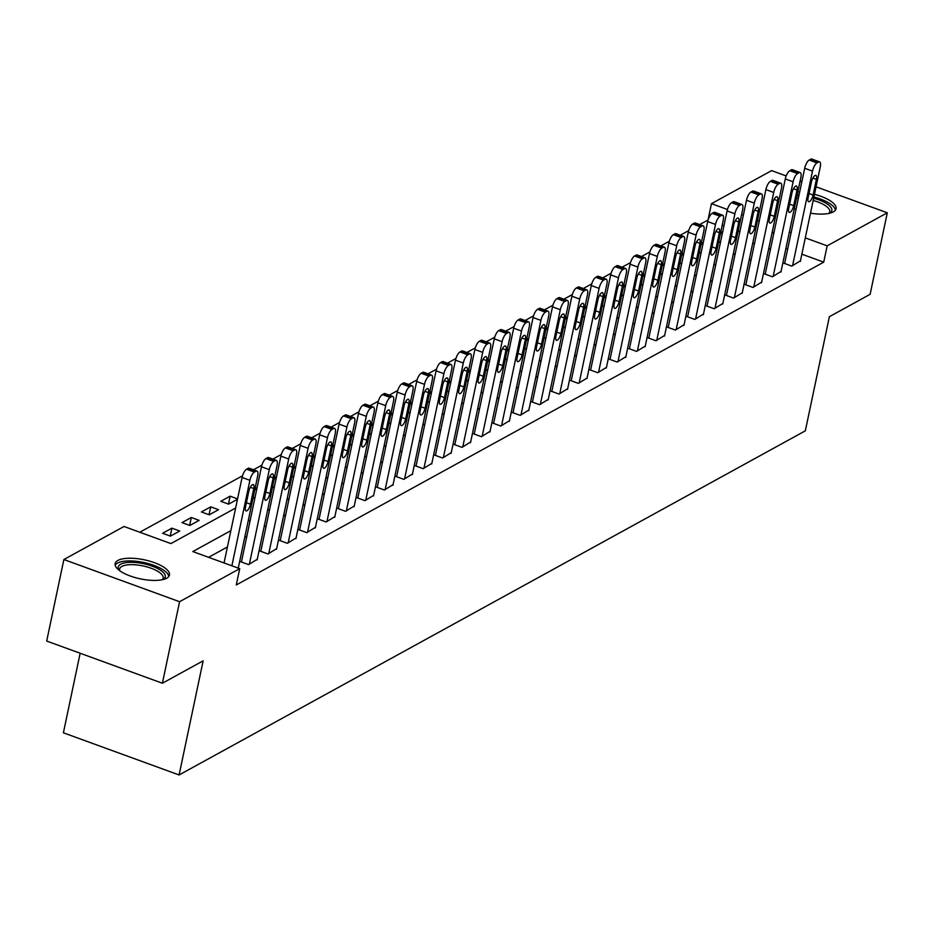 <?xml version="1.0" encoding="UTF-8"?>
<svg xmlns="http://www.w3.org/2000/svg" width="934" height="934" viewBox="0 0 934 934"><rect width="100%" height="100%" fill="white"/><g stroke="black" fill="none" stroke-linecap="round" stroke-linejoin="round"><path stroke-width="1.4" d="M814.471 194.33A27.751 9.725 -168.1 0 1 836.047 208.726A27.751 9.725 -168.1 0 1 833.28 211.901A27.751 9.725 -168.1 0 1 810.502 213.197M796.025 209.379A27.751 9.725 -168.1 0 1 794.297 208.691M166.684 578.216A27.751 9.725 -168.1 0 1 135.103 577.562A27.751 9.725 -168.1 0 1 115.139 563.599A27.751 9.725 -168.1 0 1 117.906 560.435A27.751 9.725 -168.1 0 1 149.487 561.089A27.751 9.725 -168.1 0 1 169.451 575.04A27.751 9.725 -168.1 0 1 166.684 578.216M80.149 653.251L63.395 732.793L179.095 774.963L805.33 430.831L829.38 316.696L870.126 294.315L887.3 212.789L827.162 245.84L805.295 237.878M179.095 774.963L203.145 660.84L162.399 683.233L46.7 641.051L63.874 559.536L124.024 526.484L170.922 543.588L235.637 508.026M708.089 219.992L699.671 224.569M688.72 230.581L680.267 235.228M669.316 241.241L660.863 245.887M649.912 251.9L641.471 256.546M630.52 262.571L622.067 267.206M611.116 273.23L602.663 277.865M591.712 283.889L583.271 288.536M572.32 294.549L563.867 299.195M552.916 305.208L544.464 309.854M533.512 315.867L525.071 320.514M514.109 326.538L505.668 331.173M494.716 337.197L486.264 341.832M475.313 347.857L466.86 352.503M455.909 358.516L447.468 363.163M436.517 369.175L428.064 373.822M417.113 379.834L408.66 384.481M397.709 390.494L389.268 395.14M378.317 401.165L369.864 405.8M358.913 411.824L350.46 416.459M339.509 422.483L331.068 427.13M320.117 433.142L311.664 437.789M300.713 443.802L292.26 448.448M281.309 454.461L272.868 459.108M261.905 465.132L253.464 469.767M242.513 475.791L139.796 532.24M708.019 219.969L711.463 203.67L771.601 170.618L786.183 175.942M739.156 231.317L738.14 230.955M723.955 225.783L722.216 225.141M170.42 536.128L179.725 531.014L171.914 528.165L162.598 533.279L170.42 536.128M189.812 525.468L199.129 520.355L191.307 517.506L182.002 522.62L189.812 525.468M209.216 514.809L218.533 509.695L210.71 506.835L201.394 511.96L209.216 514.809M237.551 498.896L230.114 496.176L220.798 501.301L228.62 504.15L237.481 499.281M254.76 489.778L256.873 488.61M256.955 488.237L255.215 487.595M274.152 479.119L276.277 477.951M276.359 477.566L274.619 476.935M293.556 468.459L295.681 467.292M295.763 466.907L294.012 466.276M312.96 457.8L315.073 456.633M315.155 456.247L313.415 455.617M332.352 447.141L334.477 445.973M334.559 445.588L332.819 444.958M351.756 436.47L353.881 435.314M353.963 434.929L352.223 434.287M371.16 425.811L373.273 424.655M373.355 424.269L371.615 423.627M390.564 415.151L392.677 413.984M392.759 413.61L391.019 412.968M409.956 404.492L412.081 403.325M412.163 402.939L410.423 402.309M429.36 393.833L431.473 392.665M431.555 392.28L429.815 391.65M448.764 383.173L450.877 382.006M450.959 381.621L449.219 380.99M468.156 372.514L470.281 371.347M470.362 370.961L468.623 370.331M487.56 361.843L489.685 360.687M489.755 360.302L488.015 359.66M506.964 351.184L509.077 350.017M509.158 349.643L507.419 349.001M526.356 340.525L528.481 339.357M528.562 338.972L526.823 338.341M545.76 329.865L547.884 328.698M547.966 328.313L546.215 327.682M565.163 319.206L567.277 318.039M567.358 317.653L565.619 317.023M584.556 308.547L586.68 307.379M586.762 306.994L585.023 306.364M603.959 297.876L606.084 296.72M606.166 296.335L604.426 295.693M623.363 287.217L625.476 286.049M625.558 285.676L623.819 285.033M642.767 276.557L644.88 275.39M644.962 275.005L643.222 274.374M662.159 265.898L664.284 264.731M664.366 264.345L662.626 263.715M681.563 255.239L683.676 254.071M683.758 253.686L682.018 253.056M700.967 244.58L703.08 243.412M703.162 243.027L701.422 242.396M720.359 233.909L722.484 232.753M722.566 232.368L720.826 231.725M230.861 530.652L192.813 551.562L239.723 568.666L236.279 584.964L823.718 262.15L801.862 254.176M787.677 249.004L785.926 248.374M770.632 248.444L768.519 249.612M751.24 259.103L749.115 260.271M731.836 269.774L729.711 270.93M712.432 280.433L710.319 281.589M693.04 291.093L690.915 292.26M673.636 301.752L671.511 302.92M654.232 312.411L652.119 313.579M634.828 323.071L632.715 324.238M615.436 333.73L613.311 334.897M596.032 344.401L593.919 345.557M576.628 355.06L574.515 356.228M557.236 365.719L555.111 366.887M537.832 376.379L535.707 377.546M518.428 387.038L516.315 388.205M499.036 397.697L496.911 398.865M479.632 408.368L477.507 409.524M460.228 419.027L458.115 420.195M440.836 429.687L438.711 430.854M421.432 440.346L419.308 441.513M402.029 451.005L399.915 452.173M382.625 461.665L380.512 462.832M363.233 472.335L361.108 473.491M343.829 482.995L341.716 484.151M324.425 493.654L322.312 494.822M305.033 504.313L302.908 505.481M285.629 514.973L283.504 516.14M266.225 525.632L264.112 526.799M246.833 536.291L244.708 537.459M227.429 546.962L208.586 557.318M241.544 561.346L240.774 561.778L248.596 564.626L257.27 559.279M260.948 550.686L260.177 551.118L267.988 553.967L276.662 548.62M280.352 540.027L279.57 540.459L287.392 543.308L296.066 537.949M299.744 529.368L298.973 529.788L306.796 532.637L315.47 527.29M319.148 518.709L318.377 519.129L326.188 521.978L334.862 516.63M338.552 508.049L337.769 508.47L345.592 511.318L354.266 505.971M357.956 497.378L357.173 497.81L364.996 500.659L373.67 495.312M377.348 486.719L376.577 487.151L384.388 490L393.062 484.653M396.752 476.06L395.969 476.492L403.792 479.34L412.466 473.982M416.155 465.401L415.373 465.821L423.195 468.681L431.87 463.322M435.548 454.741L434.777 455.162L442.588 458.01L451.274 452.663M454.951 444.082L454.181 444.502L461.991 447.351L470.666 442.004M474.355 433.411L473.573 433.843L481.395 436.692L490.07 431.345M493.747 422.752L492.977 423.184L500.799 426.032L509.474 420.685M513.151 412.092L512.381 412.524L520.191 415.373L528.866 410.026M532.555 401.433L531.773 401.853L539.595 404.714L548.27 399.355M551.947 390.774L551.177 391.194L558.999 394.043L567.674 388.696M571.351 380.115L570.581 380.535L578.391 383.384L587.066 378.036M590.755 369.444L589.973 369.876L597.795 372.724L606.47 367.377M610.159 358.784L609.377 359.216L617.199 362.065L625.873 356.718M629.551 348.125L628.78 348.557L636.591 351.406L645.266 346.059M648.955 337.466L648.173 337.898L655.995 340.747L664.669 335.388M668.359 326.807L667.576 327.227L675.399 330.076L684.073 324.728M687.751 316.147L686.98 316.568L694.791 319.416L703.477 314.069M707.155 305.488L706.384 305.908L714.195 308.757L722.869 303.41M726.559 294.817L725.776 295.249L733.599 298.098L742.273 292.751M745.951 284.158L745.18 284.59L753.002 287.438L761.677 282.091M765.355 273.499L764.584 273.931L772.395 276.779L781.069 271.42M784.758 262.839L783.976 263.26L791.798 266.12L800.473 260.761M162.399 683.233L179.573 601.706L63.874 559.536M800.123 181.021L801.862 181.651M816.059 186.823L887.3 212.789M823.718 262.15L827.162 245.84M239.723 568.666L179.573 601.706M797.823 191.914A27.751 9.725 -168.1 0 1 799.691 191.984M774.076 232.146L771.951 233.313M754.672 242.805L752.547 243.972M735.268 253.464L733.155 254.632M715.876 264.124L713.751 265.291M696.472 274.783L694.347 275.95M677.068 285.454L674.955 286.61M657.664 296.113L655.551 297.269M638.272 306.772L636.147 307.94M618.868 317.432L616.755 318.599M599.465 328.091L597.351 329.258M580.072 338.75L577.948 339.918M560.669 349.421L558.544 350.577M541.265 360.08L539.152 361.236M521.872 370.74L519.748 371.907M502.469 381.399L500.344 382.566M483.065 392.058L480.952 393.226M463.673 402.717L461.548 403.885M444.269 413.377L442.144 414.544M424.865 424.048L422.752 425.203M405.461 434.707L403.348 435.874M386.069 445.366L383.944 446.534M366.665 456.026L364.54 457.193M347.261 466.685L345.148 467.852M327.869 477.344L325.744 478.512M308.465 488.015L306.34 489.171M289.061 498.674L286.948 499.83M269.669 509.334L267.544 510.501M250.265 519.993L248.14 521.16M791.11 232.706L789.37 232.064M757.322 221.346L758.361 220.763L757.509 220.459M743.312 215.287L741.573 214.645M727.446 209.496L711.463 203.67M252.916 498.534L255.029 497.367M272.308 487.863L274.433 486.707M291.712 477.204L293.836 476.048M311.115 466.545L313.229 465.377M330.519 455.885L332.632 454.718M349.911 445.226L352.036 444.059M369.315 434.567L371.428 433.399M388.719 423.908L390.832 422.74M408.111 413.237L410.236 412.081M427.515 402.577L429.64 401.41M446.919 391.918L449.032 390.751M466.311 381.259L468.436 380.091M485.715 370.6L487.84 369.432M505.119 359.94L507.232 358.773M524.511 349.269L526.636 348.113M543.915 338.61L546.04 337.443M563.319 327.951L565.432 326.783M582.723 317.291L584.836 316.124M602.115 306.632L604.24 305.465M621.519 295.973L623.632 294.805M640.922 285.302L643.036 284.146M660.315 274.643L662.439 273.487M679.719 263.983L681.843 262.816M699.122 253.324L701.236 252.157M718.515 242.665L720.639 241.497M737.918 232.006L740.043 230.838M228.445 504.08L230.114 496.176M209.041 514.739L210.71 506.835M189.649 525.41L191.307 517.506M170.245 536.069L171.914 528.165M231.877 565.806L249.892 480.298A7.122 2.51 110 0 1 254.375 472.067L255.928 471.215A7.122 2.51 110 0 1 256.99 471.051A7.122 2.51 110 0 1 257.656 476.036L238.252 568.129M256.99 471.051L249.168 468.203A7.122 2.51 -70 0 0 248.105 468.366L246.553 469.218A7.122 2.51 -70 0 0 242.081 477.449L224.055 562.957M248.818 491.272A5.697 2.008 -70 0 1 253.254 484.559A5.697 2.008 -70 0 1 253.779 488.54L250.487 504.197A5.697 2.008 -70 0 1 246.051 510.91A5.697 2.008 -70 0 1 245.514 506.917L248.818 491.272M249.366 564.194L269.296 469.639A7.122 2.51 110 0 1 273.767 461.408L275.32 460.555A7.122 2.51 110 0 1 276.382 460.392A7.122 2.51 110 0 1 277.059 465.377L257.13 559.933M276.382 460.392L268.572 457.543A7.122 2.51 -70 0 0 267.509 457.707L265.957 458.559A7.122 2.51 -70 0 0 261.473 466.79L241.416 562.011M268.221 480.613A5.697 2.008 -70 0 1 272.646 473.9A5.697 2.008 -70 0 1 273.183 477.881L269.879 493.526A5.697 2.008 -70 0 1 265.454 500.239A5.697 2.008 -70 0 1 264.917 496.258L268.221 480.613M268.77 553.535L288.699 458.979A7.122 2.51 110 0 1 293.171 450.748L294.724 449.896A7.122 2.51 110 0 1 295.786 449.733A7.122 2.51 110 0 1 296.452 454.706L276.522 549.274M295.786 449.733L287.964 446.884A7.122 2.51 -70 0 0 286.901 447.047L285.36 447.9A7.122 2.51 -70 0 0 280.877 456.131L260.808 551.352M287.614 469.942A5.697 2.008 -70 0 1 292.05 463.229A5.697 2.008 -70 0 1 292.587 467.222L289.283 482.866A5.697 2.008 -70 0 1 284.847 489.579A5.697 2.008 -70 0 1 284.321 485.598L287.614 469.942M288.162 542.876L308.092 448.32A7.122 2.51 110 0 1 312.575 440.089L314.128 439.237A7.122 2.51 110 0 1 315.19 439.073A7.122 2.51 110 0 1 315.855 444.047L295.926 538.614M315.19 439.073L307.368 436.225A7.122 2.51 -70 0 0 306.305 436.388L304.753 437.24A7.122 2.51 -70 0 0 300.281 445.471L280.212 540.681M307.017 459.283A5.697 2.008 -70 0 1 311.454 452.57A5.697 2.008 -70 0 1 311.979 456.563L308.687 472.207A5.697 2.008 -70 0 1 304.251 478.92A5.697 2.008 -70 0 1 303.713 474.939L307.017 459.283M307.566 532.217L327.495 437.649A7.122 2.51 110 0 1 331.967 429.43L333.52 428.578A7.122 2.51 110 0 1 334.582 428.414A7.122 2.51 110 0 1 335.259 433.388L315.33 527.955M334.582 428.414L326.772 425.565A7.122 2.51 -70 0 0 325.709 425.729L324.156 426.581A7.122 2.51 -70 0 0 319.673 434.8L299.616 530.022M326.421 448.624A5.697 2.008 -70 0 1 330.846 441.91A5.697 2.008 -70 0 1 331.383 445.892L328.091 461.548A5.697 2.008 -70 0 1 323.654 468.261A5.697 2.008 -70 0 1 323.117 464.28L326.421 448.624M119.272 570.382A24.015 8.418 -168.1 0 1 131.566 562.326A24.015 8.418 -168.1 0 1 161.372 570.791A24.015 8.418 -168.1 0 1 162.925 579.582M162.247 579.734A22.241 7.787 11.9 0 0 163.158 578.146A22.241 7.787 11.9 0 0 159.574 572.507A22.241 7.787 11.9 0 0 135.862 564.86A22.241 7.787 11.9 0 0 119.645 568.981A22.241 7.787 11.9 0 0 119.832 570.791M168.774 576.5A27.576 9.667 11.9 0 0 164.279 570.627A27.576 9.667 11.9 0 0 136.399 561.299A27.576 9.667 11.9 0 0 115.162 565.198M796.959 196.012A24.015 8.418 -168.1 0 1 798.839 196.023M813.654 198.242A24.015 8.418 -168.1 0 1 829.52 213.267M828.843 213.419A22.241 7.787 11.9 0 0 829.754 211.831A22.241 7.787 11.9 0 0 813.175 200.483M798.348 198.347A22.241 7.787 11.9 0 0 796.469 198.382M835.37 210.185A27.576 9.667 11.9 0 0 813.911 197.004M799.119 194.657A27.576 9.667 11.9 0 0 797.262 194.599M326.97 521.557L346.899 426.99A7.122 2.51 110 0 1 351.371 418.771L352.924 417.918A7.122 2.51 110 0 1 353.986 417.743A7.122 2.51 110 0 1 354.651 422.728L334.722 517.296M353.986 417.743L346.175 414.894A7.122 2.51 -70 0 0 345.113 415.058L343.56 415.922A7.122 2.51 -70 0 0 339.077 424.141L319.008 519.362M345.813 437.964A5.697 2.008 -70 0 1 350.25 431.251A5.697 2.008 -70 0 1 350.787 435.232L347.483 450.888A5.697 2.008 -70 0 1 343.058 457.602A5.697 2.008 -70 0 1 342.521 453.62L345.813 437.964M346.362 510.898L366.291 416.331A7.122 2.51 110 0 1 370.775 408.1L372.327 407.247A7.122 2.51 110 0 1 373.39 407.084A7.122 2.51 110 0 1 374.055 412.069L354.126 506.625M373.39 407.084L365.568 404.235A7.122 2.51 -70 0 0 364.505 404.399L362.952 405.251A7.122 2.51 -70 0 0 358.481 413.482L338.412 508.703M365.217 427.305A5.697 2.008 -70 0 1 369.654 420.592A5.697 2.008 -70 0 1 370.179 424.573L366.887 440.229A5.697 2.008 -70 0 1 362.45 446.942A5.697 2.008 -70 0 1 361.925 442.949L365.217 427.305M365.766 500.227L385.695 405.671A7.122 2.51 110 0 1 390.178 397.44L391.731 396.588A7.122 2.51 110 0 1 392.794 396.425A7.122 2.51 110 0 1 393.459 401.41L373.53 495.966M392.794 396.425L384.971 393.576A7.122 2.51 -70 0 0 383.909 393.739L382.356 394.592A7.122 2.51 -70 0 0 377.873 402.823L357.815 498.044M384.621 416.646A5.697 2.008 -70 0 1 389.046 409.933A5.697 2.008 -70 0 1 389.583 413.914L386.291 429.57A5.697 2.008 -70 0 1 381.854 436.283A5.697 2.008 -70 0 1 381.317 432.29L384.621 416.646M385.17 489.568L405.099 395.012A7.122 2.51 110 0 1 409.571 386.781L411.123 385.929A7.122 2.51 110 0 1 412.186 385.765A7.122 2.51 110 0 1 412.851 390.751L392.934 485.306M412.186 385.765L404.375 382.917A7.122 2.51 -70 0 0 403.313 383.08L401.76 383.932A7.122 2.51 -70 0 0 397.277 392.163L377.208 487.385M404.013 405.986A5.697 2.008 -70 0 1 408.45 399.273A5.697 2.008 -70 0 1 408.987 403.254L405.683 418.899A5.697 2.008 -70 0 1 401.258 425.612A5.697 2.008 -70 0 1 400.721 421.631L404.013 405.986M404.574 478.909L424.491 384.353A7.122 2.51 110 0 1 428.975 376.122L430.527 375.27A7.122 2.51 110 0 1 431.59 375.106A7.122 2.51 110 0 1 432.255 380.08L412.326 474.647M431.59 375.106L423.767 372.257A7.122 2.51 -70 0 0 422.705 372.421L421.152 373.273A7.122 2.51 -70 0 0 416.681 381.504L396.611 476.714M423.417 395.316A5.697 2.008 -70 0 1 427.854 388.602A5.697 2.008 -70 0 1 428.391 392.595L425.087 408.24A5.697 2.008 -70 0 1 420.65 414.953A5.697 2.008 -70 0 1 420.125 410.972L423.417 395.316M423.966 468.249L443.895 373.682A7.122 2.51 110 0 1 448.378 365.463L449.931 364.61A7.122 2.51 110 0 1 450.994 364.447A7.122 2.51 110 0 1 451.659 369.42L431.73 463.988M450.994 364.447L443.171 361.598A7.122 2.51 -70 0 0 442.109 361.762L440.556 362.614A7.122 2.51 -70 0 0 436.073 370.833L416.015 466.054M442.821 384.656A5.697 2.008 -70 0 1 447.258 377.943A5.697 2.008 -70 0 1 447.783 381.924L444.491 397.58A5.697 2.008 -70 0 1 440.054 404.294A5.697 2.008 -70 0 1 439.517 400.312L442.821 384.656M443.37 457.59L463.299 363.022A7.122 2.51 110 0 1 467.771 354.803L469.323 353.951A7.122 2.51 110 0 1 470.386 353.788A7.122 2.51 110 0 1 471.051 358.761L451.134 453.329M470.386 353.788L462.575 350.927A7.122 2.51 -70 0 0 461.513 351.102L459.96 351.955A7.122 2.51 -70 0 0 455.477 360.174L435.407 455.395M462.225 373.997A5.697 2.008 -70 0 1 466.65 367.284A5.697 2.008 -70 0 1 467.187 371.265L463.883 386.921A5.697 2.008 -70 0 1 459.458 393.634A5.697 2.008 -70 0 1 458.921 389.653L462.225 373.997M462.774 446.931L482.691 352.363A7.122 2.51 110 0 1 487.174 344.132L488.727 343.28A7.122 2.51 110 0 1 489.79 343.117A7.122 2.51 110 0 1 490.455 348.102L470.526 442.658M489.79 343.117L481.967 340.268A7.122 2.51 -70 0 0 480.905 340.431L479.352 341.284A7.122 2.51 -70 0 0 474.881 349.514L454.811 444.736M481.617 363.338A5.697 2.008 -70 0 1 486.054 356.625A5.697 2.008 -70 0 1 486.591 360.606L483.287 376.262A5.697 2.008 -70 0 1 478.85 382.975A5.697 2.008 -70 0 1 478.325 378.982L481.617 363.338M482.166 436.271L502.095 341.704A7.122 2.51 110 0 1 506.578 333.473L508.131 332.621A7.122 2.51 110 0 1 509.193 332.457A7.122 2.51 110 0 1 509.859 337.443L489.93 431.998M509.193 332.457L501.371 329.609A7.122 2.51 -70 0 0 500.309 329.772L498.756 330.624A7.122 2.51 -70 0 0 494.284 338.855L474.215 434.077M501.021 352.678A5.697 2.008 -70 0 1 505.457 345.965A5.697 2.008 -70 0 1 505.983 349.946L502.69 365.603A5.697 2.008 -70 0 1 498.254 372.316A5.697 2.008 -70 0 1 497.717 368.323L501.021 352.678M501.57 425.6L521.499 331.045A7.122 2.51 110 0 1 525.97 322.814L527.523 321.961A7.122 2.51 110 0 1 528.586 321.798A7.122 2.51 110 0 1 529.263 326.783L509.334 421.339M528.586 321.798L520.775 318.949A7.122 2.51 -70 0 0 519.713 319.113L518.16 319.965A7.122 2.51 -70 0 0 513.677 328.196L493.619 423.417M520.425 342.019A5.697 2.008 -70 0 1 524.85 335.306A5.697 2.008 -70 0 1 525.387 339.287L522.083 354.932A5.697 2.008 -70 0 1 517.658 361.645A5.697 2.008 -70 0 1 517.121 357.664L520.425 342.019M520.974 414.941L540.903 320.385A7.122 2.51 110 0 1 545.374 312.154L546.927 311.302A7.122 2.51 110 0 1 547.989 311.139A7.122 2.51 110 0 1 548.655 316.112L528.726 410.68M547.989 311.139L540.167 308.29A7.122 2.51 -70 0 0 539.105 308.453L537.564 309.306A7.122 2.51 -70 0 0 533.081 317.537L513.011 412.758M539.817 331.348A5.697 2.008 -70 0 1 544.253 324.635A5.697 2.008 -70 0 1 544.791 328.628L541.486 344.272A5.697 2.008 -70 0 1 537.05 350.986A5.697 2.008 -70 0 1 536.525 347.004L539.817 331.348M540.366 404.282L560.295 309.726A7.122 2.51 110 0 1 564.778 301.495L566.331 300.643A7.122 2.51 110 0 1 567.393 300.479A7.122 2.51 110 0 1 568.059 305.453L548.13 400.021M567.393 300.479L559.571 297.631A7.122 2.51 -70 0 0 558.509 297.794L556.956 298.647A7.122 2.51 -70 0 0 552.484 306.866L532.415 402.087M559.221 320.689A5.697 2.008 -70 0 1 563.657 313.976A5.697 2.008 -70 0 1 564.183 317.957L560.89 333.613A5.697 2.008 -70 0 1 556.454 340.326A5.697 2.008 -70 0 1 555.917 336.345L559.221 320.689M559.77 393.623L579.699 299.055A7.122 2.51 110 0 1 584.182 290.836L585.723 289.984A7.122 2.51 110 0 1 586.786 289.82A7.122 2.51 110 0 1 587.463 294.794L567.533 389.361M586.786 289.82L578.975 286.971A7.122 2.51 -70 0 0 577.913 287.135L576.36 287.987A7.122 2.51 -70 0 0 571.877 296.206L551.819 391.428M578.625 310.03A5.697 2.008 -70 0 1 583.049 303.317A5.697 2.008 -70 0 1 583.587 307.298L580.294 322.954A5.697 2.008 -70 0 1 575.858 329.667A5.697 2.008 -70 0 1 575.321 325.686L578.625 310.03M579.173 382.963L599.103 288.396A7.122 2.51 110 0 1 603.574 280.177L605.127 279.313A7.122 2.51 110 0 1 606.189 279.149A7.122 2.51 110 0 1 606.855 284.134L586.926 378.69M606.189 279.149L598.379 276.301A7.122 2.51 -70 0 0 597.316 276.464L595.764 277.316A7.122 2.51 -70 0 0 591.28 285.547L571.211 380.768M598.017 299.37A5.697 2.008 -70 0 1 602.453 292.657A5.697 2.008 -70 0 1 602.99 296.638L599.686 312.295A5.697 2.008 -70 0 1 595.262 319.008A5.697 2.008 -70 0 1 594.724 315.027L598.017 299.37M598.566 372.304L618.495 277.737A7.122 2.51 110 0 1 622.978 269.506L624.531 268.653A7.122 2.51 110 0 1 625.593 268.49A7.122 2.51 110 0 1 626.259 273.475L606.329 368.031M625.593 268.49L617.771 265.641A7.122 2.51 -70 0 0 616.709 265.805L615.156 266.657A7.122 2.51 -70 0 0 610.684 274.888L590.615 370.109M617.421 288.711A5.697 2.008 -70 0 1 621.857 281.998A5.697 2.008 -70 0 1 622.383 285.979L619.09 301.635A5.697 2.008 -70 0 1 614.654 308.348A5.697 2.008 -70 0 1 614.128 304.356L617.421 288.711M617.969 361.633L637.899 267.077A7.122 2.51 110 0 1 642.382 258.846L643.935 257.994A7.122 2.51 110 0 1 644.997 257.831A7.122 2.51 110 0 1 645.663 262.816L625.733 357.372M644.997 257.831L637.175 254.982A7.122 2.51 -70 0 0 636.112 255.145L634.56 255.998A7.122 2.51 -70 0 0 630.076 264.229L610.019 359.45M636.825 278.052A5.697 2.008 -70 0 1 641.249 271.339A5.697 2.008 -70 0 1 641.786 275.32L638.494 290.964A5.697 2.008 -70 0 1 634.058 297.677A5.697 2.008 -70 0 1 633.521 293.696L636.825 278.052M637.373 350.974L657.303 256.418A7.122 2.51 110 0 1 661.774 248.187L663.327 247.335A7.122 2.51 110 0 1 664.389 247.171A7.122 2.51 110 0 1 665.055 252.145L645.137 346.712M664.389 247.171L656.579 244.323A7.122 2.51 -70 0 0 655.516 244.486L653.963 245.338A7.122 2.51 -70 0 0 649.48 253.569L629.411 348.791M656.217 267.381A5.697 2.008 -70 0 1 660.653 260.668A5.697 2.008 -70 0 1 661.19 264.661L657.886 280.305A5.697 2.008 -70 0 1 653.461 287.018A5.697 2.008 -70 0 1 652.924 283.037L656.217 267.381M656.777 340.315L676.695 245.759A7.122 2.51 110 0 1 681.178 237.528L682.731 236.676A7.122 2.51 110 0 1 683.793 236.512A7.122 2.51 110 0 1 684.459 241.486L664.529 336.053M683.793 236.512L675.971 233.663A7.122 2.51 -70 0 0 674.908 233.827L673.356 234.679A7.122 2.51 -70 0 0 668.884 242.91L648.815 338.12M675.621 256.722A5.697 2.008 -70 0 1 680.057 250.008A5.697 2.008 -70 0 1 680.594 254.001L677.29 269.646A5.697 2.008 -70 0 1 672.854 276.359A5.697 2.008 -70 0 1 672.328 272.378L675.621 256.722M676.169 329.655L696.099 235.088A7.122 2.51 110 0 1 700.582 226.869L702.135 226.016A7.122 2.51 110 0 1 703.197 225.853A7.122 2.51 110 0 1 703.862 230.826L683.933 325.394M703.197 225.853L695.375 223.004A7.122 2.51 -70 0 0 694.312 223.168L692.759 224.02A7.122 2.51 -70 0 0 688.276 232.239L668.219 327.46M695.024 246.062A5.697 2.008 -70 0 1 699.461 239.349A5.697 2.008 -70 0 1 699.986 243.33L696.694 258.987A5.697 2.008 -70 0 1 692.257 265.7A5.697 2.008 -70 0 1 691.72 261.718L695.024 246.062M695.573 318.996L715.502 224.429A7.122 2.51 110 0 1 719.974 216.209L721.527 215.357A7.122 2.51 110 0 1 722.589 215.182A7.122 2.51 110 0 1 723.255 220.167L703.337 314.735M722.589 215.182L714.779 212.333A7.122 2.51 -70 0 0 713.716 212.497L712.163 213.361A7.122 2.51 -70 0 0 707.68 221.58L687.611 316.801M714.428 235.403A5.697 2.008 -70 0 1 718.853 228.69A5.697 2.008 -70 0 1 719.39 232.671L716.086 248.327A5.697 2.008 -70 0 1 711.661 255.04A5.697 2.008 -70 0 1 711.124 251.059L714.428 235.403M714.977 308.337L734.895 213.769A7.122 2.51 110 0 1 739.378 205.538L740.931 204.686A7.122 2.51 110 0 1 741.993 204.523A7.122 2.51 110 0 1 742.658 209.508L722.729 304.064M741.993 204.523L734.171 201.674A7.122 2.51 -70 0 0 733.108 201.837L731.556 202.69A7.122 2.51 -70 0 0 727.084 210.921L707.015 306.142M733.82 224.744A5.697 2.008 -70 0 1 738.257 218.031A5.697 2.008 -70 0 1 738.794 222.012L735.49 237.668A5.697 2.008 -70 0 1 731.053 244.381A5.697 2.008 -70 0 1 730.528 240.388L733.82 224.744M734.369 297.666L754.298 203.11A7.122 2.51 110 0 1 758.782 194.879L760.334 194.027A7.122 2.51 110 0 1 761.397 193.863A7.122 2.51 110 0 1 762.062 198.849L742.133 293.404M761.397 193.863L753.575 191.015A7.122 2.51 -70 0 0 752.512 191.178L750.959 192.03A7.122 2.51 -70 0 0 746.488 200.261L726.418 295.483M753.224 214.084A5.697 2.008 -70 0 1 757.661 207.371A5.697 2.008 -70 0 1 758.186 211.353L754.894 227.009A5.697 2.008 -70 0 1 750.457 233.722A5.697 2.008 -70 0 1 749.92 229.729L753.224 214.084M753.773 287.007L773.702 192.451A7.122 2.51 110 0 1 778.174 184.22L779.727 183.368A7.122 2.51 110 0 1 780.789 183.204A7.122 2.51 110 0 1 781.466 188.189L761.537 282.745M780.789 183.204L772.978 180.355A7.122 2.51 -70 0 0 771.916 180.519L770.363 181.371A7.122 2.51 -70 0 0 765.88 189.602L745.822 284.823M772.628 203.425A5.697 2.008 -70 0 1 777.053 196.712A5.697 2.008 -70 0 1 777.59 200.693L774.298 216.338A5.697 2.008 -70 0 1 769.861 223.051A5.697 2.008 -70 0 1 769.324 219.07L772.628 203.425M773.177 276.347L793.106 181.791A7.122 2.51 110 0 1 797.578 173.561L799.13 172.708A7.122 2.51 110 0 1 800.193 172.545A7.122 2.51 110 0 1 800.858 177.518L780.929 272.086M800.193 172.545L792.382 169.696A7.122 2.51 -70 0 0 791.308 169.86L789.767 170.712A7.122 2.51 -70 0 0 785.284 178.943L765.215 274.152M792.02 192.754A5.697 2.008 -70 0 1 796.457 186.041A5.697 2.008 -70 0 1 796.994 190.034L793.69 205.678A5.697 2.008 -70 0 1 789.265 212.392A5.697 2.008 -70 0 1 788.728 208.41L792.02 192.754M792.569 265.688L812.498 171.12A7.122 2.51 110 0 1 816.981 162.901L818.534 162.049A7.122 2.51 110 0 1 819.597 161.886A7.122 2.51 110 0 1 820.262 166.859L800.333 261.427M819.597 161.886L811.774 159.037A7.122 2.51 -70 0 0 810.712 159.2L809.159 160.053A7.122 2.51 -70 0 0 804.688 168.272L784.618 263.493M811.424 182.095A5.697 2.008 -70 0 1 815.861 175.382A5.697 2.008 -70 0 1 816.386 179.363L813.094 195.019A5.697 2.008 -70 0 1 808.657 201.732A5.697 2.008 -70 0 1 808.12 197.751L811.424 182.095M242.081 477.449L249.892 480.298M246.553 469.218L254.375 472.067M248.105 468.366L255.928 471.215M253.779 488.54L250.277 487.268M250.487 504.197L246.401 502.702M261.473 466.79L269.296 469.639M265.957 458.559L273.767 461.408M267.509 457.707L275.32 460.555M273.183 477.881L269.681 476.597M269.879 493.526L265.805 492.043M280.877 456.131L288.699 458.979M285.36 447.9L293.171 450.748M286.901 447.047L294.724 449.896M292.587 467.222L289.073 465.938M289.283 482.866L285.209 481.384M300.281 445.471L308.092 448.32M304.753 437.24L312.575 440.089M306.305 436.388L314.128 439.237M311.979 456.563L308.477 455.278M308.687 472.207L304.612 470.724M319.673 434.8L327.495 437.649M324.156 426.581L331.967 429.43M325.709 425.729L333.52 428.578M331.383 445.892L327.881 444.619M328.091 461.548L324.005 460.065M339.077 424.141L346.899 426.99M343.56 415.922L351.371 418.771M345.113 415.058L352.924 417.918M350.787 435.232L347.273 433.96M347.483 450.888L343.408 449.394M358.481 413.482L366.291 416.331M362.952 405.251L370.775 408.1M364.505 404.399L372.327 407.247M370.179 424.573L366.677 423.3M366.887 440.229L362.812 438.735M377.873 402.823L385.695 405.671M382.356 394.592L390.178 397.44M383.909 393.739L391.731 396.588M389.583 413.914L386.081 412.63M386.291 429.57L382.204 428.076M397.277 392.163L405.099 395.012M401.76 383.932L409.571 386.781M403.313 383.08L411.123 385.929M408.987 403.254L405.484 401.97M405.683 418.899L401.608 417.416M416.681 381.504L424.491 384.353M421.152 373.273L428.975 376.122M422.705 372.421L430.527 375.27M428.391 392.595L424.877 391.311M425.087 408.24L421.012 406.757M436.073 370.833L443.895 373.682M440.556 362.614L448.378 365.463M442.109 361.762L449.931 364.61M447.783 381.924L444.28 380.652M444.491 397.58L440.404 396.098M455.477 360.174L463.299 363.022M459.96 351.955L467.771 354.803M461.513 351.102L469.323 353.951M467.187 371.265L463.684 369.992M463.883 386.921L459.808 385.438M474.881 349.514L482.691 352.363M479.352 341.284L487.174 344.132M480.905 340.431L488.727 343.28M486.591 360.606L483.076 359.333M483.287 376.262L479.212 374.767M494.284 338.855L502.095 341.704M498.756 330.624L506.578 333.473M500.309 329.772L508.131 332.621M505.983 349.946L502.48 348.662M502.69 365.603L498.604 364.108M513.677 328.196L521.499 331.045M518.16 319.965L525.97 322.814M519.713 319.113L527.523 321.961M525.387 339.287L521.884 338.003M522.083 354.932L518.008 353.449M533.081 317.537L540.903 320.385M537.564 309.306L545.374 312.154M539.105 308.453L546.927 311.302M544.791 328.628L541.276 327.344M541.486 344.272L537.412 342.79M552.484 306.866L560.295 309.726M556.956 298.647L564.778 301.495M558.509 297.794L566.331 300.643M564.183 317.957L560.68 316.684M560.89 333.613L556.816 332.13M571.877 296.206L579.699 299.055M576.36 287.987L584.182 290.836M577.913 287.135L585.723 289.984M583.587 307.298L580.084 306.025M580.294 322.954L576.208 321.471M591.28 285.547L599.103 288.396M595.764 277.316L603.574 280.177M597.316 276.464L605.127 279.313M602.99 296.638L599.476 295.366M599.686 312.295L595.612 310.8M610.684 274.888L618.495 277.737M615.156 266.657L622.978 269.506M616.709 265.805L624.531 268.653M622.383 285.979L618.88 284.707M619.09 301.635L615.016 300.141M630.076 264.229L637.899 267.077M634.56 255.998L642.382 258.846M636.112 255.145L643.935 257.994M641.786 275.32L638.284 274.036M638.494 290.964L634.408 289.482M649.48 253.569L657.303 256.418M653.963 245.338L661.774 248.187M655.516 244.486L663.327 247.335M661.19 264.661L657.688 263.376M657.886 280.305L653.812 278.822M668.884 242.91L676.695 245.759M673.356 234.679L681.178 237.528M674.908 233.827L682.731 236.676M680.594 254.001L677.08 252.717M677.29 269.646L673.216 268.163M688.276 232.239L696.099 235.088M692.759 224.02L700.582 226.869M694.312 223.168L702.135 226.016M699.986 243.33L696.484 242.058M696.694 258.987L692.608 257.504M707.68 221.58L715.502 224.429M712.163 213.361L719.974 216.209M713.716 212.497L721.527 215.357M719.39 232.671L715.888 231.398M716.086 248.327L712.012 246.845M727.084 210.921L734.895 213.769M731.556 202.69L739.378 205.538M733.108 201.837L740.931 204.686M738.794 222.012L735.28 220.739M735.49 237.668L731.415 236.174M746.488 200.261L754.298 203.11M750.959 192.03L758.782 194.879M752.512 191.178L760.334 194.027M758.186 211.353L754.684 210.068M754.894 227.009L750.819 225.514M765.88 189.602L773.702 192.451M770.363 181.371L778.174 184.22M771.916 180.519L779.727 183.368M777.59 200.693L774.088 199.409M774.298 216.338L770.211 214.855M785.284 178.943L793.106 181.791M789.767 170.712L797.578 173.561M791.308 169.86L799.13 172.708M796.994 190.034L793.48 188.75M793.69 205.678L789.615 204.196M804.688 168.272L812.498 171.12M809.159 160.053L816.981 162.901M810.712 159.2L818.534 162.049M816.386 179.363L812.884 178.09M813.094 195.019L809.019 193.536"/></g></svg>

